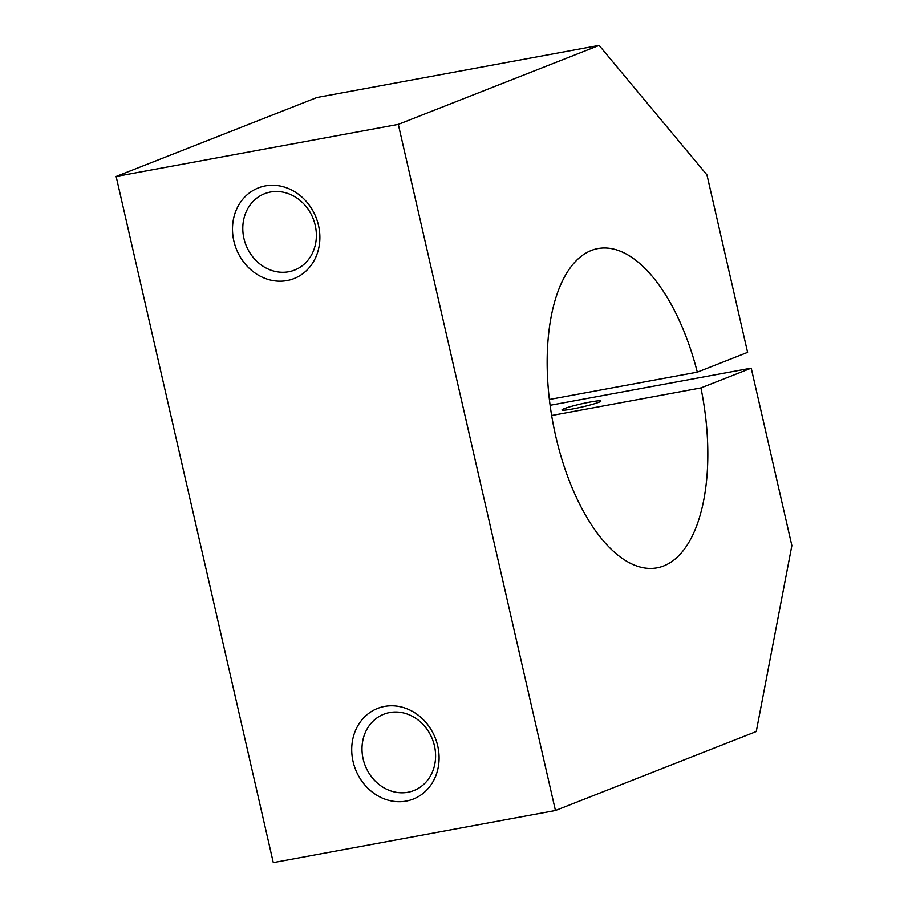 <?xml version="1.0" encoding="UTF-8"?>
<svg xmlns="http://www.w3.org/2000/svg" width="908" height="908" viewBox="0 0 908 908"><rect width="100%" height="100%" fill="white"/><g stroke="black" fill="none" stroke-linecap="round" stroke-linejoin="round"><path stroke-width="1.36" d="M564.106 408.679A19.953 1.6 167.1 0 1 585.808 402.891A19.953 1.6 167.1 0 1 600.903 401.018A19.953 1.6 167.1 0 1 598.792 402.278A19.953 1.6 167.1 0 1 577.091 408.067A19.953 1.6 167.1 0 1 561.995 409.928A19.953 1.6 167.1 0 1 564.106 408.679M437.724 745.922A48.703 42.858 -111.5 0 0 364.857 716.673A48.703 42.858 -111.5 0 0 383.619 798.631A48.703 42.858 -111.5 0 0 437.724 745.922M434.444 745.82A41.019 36.093 -111.5 0 0 383.789 714.233A41.019 36.093 -111.5 0 0 365.198 765.614A41.019 36.093 -111.5 0 0 413.81 790.573A41.019 36.093 -111.5 0 0 434.444 745.82M318.515 225.411A48.703 42.858 -111.5 0 0 245.637 196.162A48.703 42.858 -111.5 0 0 264.41 278.12A48.703 42.858 -111.5 0 0 318.515 225.411M315.224 225.309A41.019 36.093 -111.5 0 0 264.568 193.722A41.019 36.093 -111.5 0 0 245.989 245.103A41.019 36.093 -111.5 0 0 294.589 270.062A41.019 36.093 -111.5 0 0 315.224 225.309M555.446 810.504L273.285 862.6L116.145 176.47L316.96 97.497L599.121 45.4L706.969 174.926L747.602 352.372L697.31 372.155A162.339 75.966 -100.5 0 0 598.009 248.565A162.339 75.966 -100.5 0 0 552.79 422.004A162.339 75.966 -100.5 0 0 656.961 567.841A162.339 75.966 -100.5 0 0 700.931 387.92L751.222 368.149L791.855 545.595L756.262 731.53L555.446 810.504L398.306 124.373L599.121 45.4M550.123 405.274L751.222 368.149M551.655 415.489L700.931 387.92M549.397 399.463L697.31 372.155M116.145 176.47L398.306 124.373"/></g></svg>
